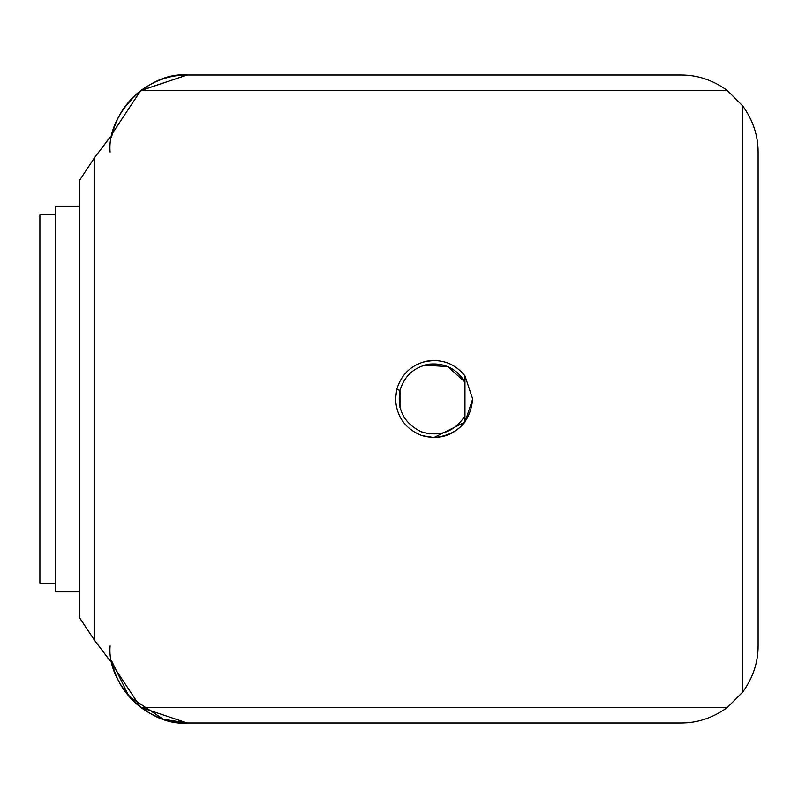 <?xml version="1.0" encoding="UTF-8"?>
<svg xmlns="http://www.w3.org/2000/svg" width="798" height="798" viewBox="0 0 798 798"><rect width="100%" height="100%" fill="white"/><g stroke="black" fill="none" stroke-linecap="round" stroke-linejoin="round"><path stroke-width="1.2" d="M433.853 437.573L464.955 422.142L464.955 415.958C454.262 432.027 439.668 437.294 421.184 431.748L429.653 433.922L421.184 431.748C403.888 423.169 396.815 409.364 399.978 390.322L399.978 407.678L399.978 390.322L396.716 389.494L395.529 399L396.716 389.494L399.978 390.322C404.556 375.559 414.441 366.811 429.653 364.078C445.065 362.91 456.835 368.905 464.955 382.043L464.955 375.858C454.95 363.659 442.142 358.761 426.541 361.175C411.209 364.935 401.274 374.382 396.716 389.494C401.274 374.382 411.209 364.935 426.541 361.175C442.142 358.761 454.95 363.659 464.955 375.858L472.675 399L464.955 375.858L464.955 422.142L472.675 399L464.955 375.858L472.675 399L464.955 422.142L472.675 399C470.221 422.262 457.364 435.119 434.102 437.573L438.74 437.294M434.102 360.427L424.686 361.594L434.102 360.427M430.691 437.424L430.112 437.364M110.104 152.139C106.653 113.974 149.076 71.551 187.241 75.002L140.707 90.613L112.428 133.316M110.104 645.861C106.653 684.026 149.076 726.449 187.241 722.998L140.707 707.387L112.428 664.684M421.903 362.412L429.434 360.716M424.197 365.215L447.718 366.531L464.955 382.043C456.835 368.905 445.065 362.91 429.653 364.078L426.032 364.726M163.141 719.138L128.867 696.285L111.57 660.834L110.104 660.834L94.673 640.495L94.673 157.505L79.241 180.807L79.241 617.193L94.673 640.495L110.104 660.834L111.57 660.834C115.63 680.016 125.426 695.597 140.957 707.567C155.331 717.901 170.762 723.038 187.241 722.998L163.53 719.267M39.9 583.368L39.9 214.632L39.9 583.368L55.331 583.368L39.9 583.368M55.331 214.632L39.9 214.632L55.331 214.632M55.331 591.857L55.331 206.143L55.331 591.857L79.241 591.857L55.331 591.857M79.241 206.143L55.331 206.143L79.241 206.143M140.957 90.433L727.247 90.433L140.957 90.433C125.426 102.403 115.63 117.984 111.57 137.166L110.104 137.166L94.673 157.505L94.673 640.495L79.241 617.193L79.241 180.807L94.673 157.505L110.104 137.166L111.57 137.166C115.63 117.984 125.426 102.403 140.957 90.433L187.241 75.002C170.762 74.962 155.331 80.099 140.957 90.433C155.331 80.099 170.762 74.962 187.241 75.002L680.953 75.002C697.432 74.962 712.863 80.099 727.247 90.433C712.863 80.099 697.432 74.962 680.953 75.002L187.241 75.002M109.974 137.316L109.516 137.884L109.974 137.316M109.396 138.044L106.613 141.545L109.396 138.044M106.493 141.695L106.044 142.273L106.493 141.695M80.309 618.909L94.573 640.355M106.044 655.727L106.493 656.305L106.044 655.727M106.613 656.455L109.396 659.956L106.613 656.455M109.516 660.116L109.974 660.684L109.516 660.116M187.241 722.998L680.953 722.998L187.241 722.998C170.762 723.038 155.331 717.901 140.957 707.567L727.247 707.567L742.669 692.145L742.669 105.855L727.247 90.433L742.669 105.855C752.993 120.239 758.14 135.66 758.1 152.139L758.1 645.861C758.14 662.34 752.993 677.761 742.669 692.145C752.993 677.761 758.14 662.34 758.1 645.861L758.1 152.139C758.14 135.66 752.993 120.239 742.669 105.855L742.669 692.145L727.247 707.567C712.863 717.901 697.432 723.038 680.953 722.998C697.432 723.038 712.863 717.901 727.247 707.567L140.957 707.567C125.426 695.597 115.63 680.016 111.57 660.834M421.903 435.588C405.354 428.985 396.556 416.795 395.529 399C396.556 416.795 405.354 428.985 421.903 435.588C439.109 440.237 453.454 435.758 464.955 422.142C453.454 435.758 439.109 440.237 421.903 435.588L434.102 437.573M396.716 389.494L395.529 399M429.653 364.078C414.441 366.811 404.556 375.559 399.978 390.322C396.815 409.364 403.888 423.169 421.184 431.748C439.668 437.294 454.262 432.027 464.955 415.958L464.955 382.043"/></g></svg>

